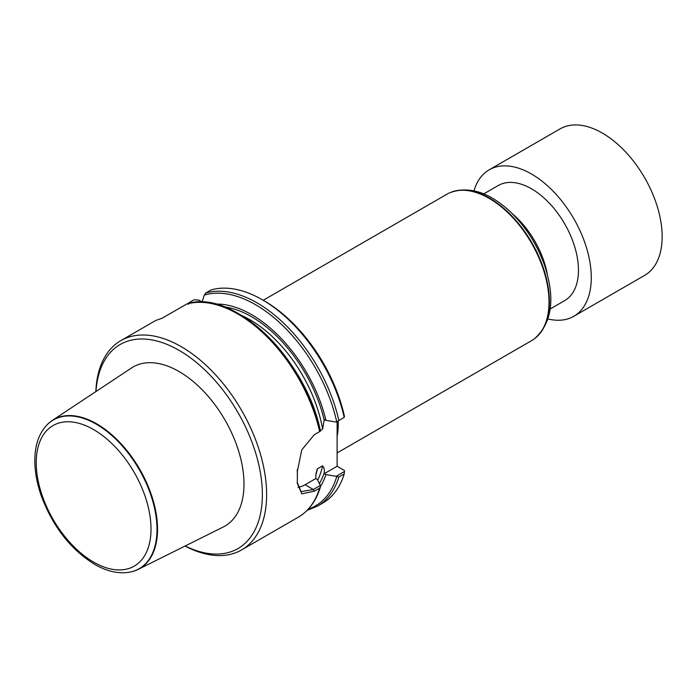 <?xml version="1.0" encoding="UTF-8"?>
<svg xmlns="http://www.w3.org/2000/svg" width="697" height="697" viewBox="0 0 697 697"><rect width="100%" height="100%" fill="white"/><g stroke="black" fill="none" stroke-linecap="round" stroke-linejoin="round"><path stroke-width="1.05" d="M344.449 471.538L344.213 473.96L338.873 477.036L336.198 476.304L344.449 471.538L344.414 470.466L337.113 466.258L337.113 421.519M262.36 299.78L264.494 301.017A117.802 68.01 60 0 1 344.414 416.214L344.213 417.425A120.825 69.761 60 0 0 262.36 299.78A120.825 69.761 60 0 0 211.095 289.917L205.763 292.993A120.825 69.761 60 0 1 338.873 420.5L344.213 417.425M202.078 301.975L198.837 300.102L194.01 299.78L188.364 303.09M188.678 302.864L188.268 304.336M215.521 304.066A110.143 63.593 60 0 1 325.935 420.343L336.198 422.051L338.873 420.5M202.025 302.141L204.282 295.084L205.763 292.993M297.253 482.446L301.113 491.664L313.319 489.512L320.35 485.461L320.42 486.924L319.635 488.144L314.303 491.219L301.801 493.842L297.253 483.16L297.279 481.801A120.825 69.761 -120 0 0 297.384 476.861A120.825 69.761 -120 0 0 297.279 471.791L301.749 449.913L314.303 434.684L320.428 431.147A119.614 69.064 60 0 0 208.203 302.986M95.846 391.609A120.825 69.761 60 0 1 120.781 340.659L155.666 320.515L162.087 318.207L186.883 303.953M120.781 340.659A120.825 69.761 60 0 1 241.606 410.411A120.825 69.761 60 0 1 241.606 549.924A120.825 69.761 60 0 1 185.01 546.047M163.926 317.144L161.948 318.241M344.213 473.96A120.825 69.761 60 0 1 322.772 503.068L317.44 506.144L307.072 510.413M320.35 485.461L317.388 479.527L315.75 478.586L316.002 473.655L317.335 468.863L322.589 465.805C323.948 467.234 324.514 469.482 324.297 472.549L324.297 473.655L325.935 474.596L336.198 476.304M325.935 474.596A110.143 63.593 60 0 1 320.454 486.497M325.935 420.343L324.297 419.394L322.589 429.213L320.324 430.519M95.986 391.514A117.802 68.01 60 0 1 181.098 351.541A117.802 68.01 60 0 1 262.333 492.256A117.802 68.01 60 0 1 185.158 545.978M138.163 569.397L223.328 526.958A91.847 53.033 -120 0 0 239.489 453.947A91.847 53.033 -120 0 0 179.059 371.527A91.847 53.033 -120 0 0 131.533 367.972L52.205 420.509A86.019 49.661 60 0 1 96.709 423.837A86.019 49.661 60 0 1 153.305 501.021A86.019 49.661 60 0 1 138.163 569.397A86.019 49.661 60 0 1 132.203 571.592A86.019 49.661 60 0 1 131.96 571.653M297.976 487.281A27.183 15.691 120 0 0 305.077 484.755L315.75 478.586M297.253 469.7L297.279 470.388A119.013 68.715 60 0 1 297.384 475.38L297.384 476.861M324.297 473.655L337.113 466.258M263.213 300.276L446.916 194.219A84.572 48.834 60 0 1 449.609 192.851A84.572 48.834 60 0 1 531.489 243.053A84.572 48.834 60 0 1 534.024 339.064A84.572 48.834 60 0 1 531.489 340.711L337.113 452.937M338.228 420.875A84.572 48.834 60 0 1 337.034 436.958M550.203 308.98L564.701 300.607A66.45 38.37 -120 0 0 564.701 223.876A66.45 38.37 -120 0 0 498.25 185.507L483.753 193.879M547.999 318.965A84.572 48.834 -120 0 0 573.762 316.307A84.572 48.834 -120 0 0 573.762 218.64A84.572 48.834 -120 0 0 489.189 169.815A84.572 48.834 -120 0 0 474.004 190.795M573.762 316.307L644.629 275.385A84.572 48.834 -120 0 0 644.638 177.726A84.572 48.834 -120 0 0 560.057 128.893L489.189 169.815M47.143 424.752A86.019 49.661 60 0 1 47.318 424.569A86.019 49.661 60 0 1 52.205 420.509M204.282 295.084A119.614 69.064 60 0 1 336.712 421.755M186.526 304.101A120.825 69.761 60 0 1 319.635 431.609M319.635 488.144A120.825 69.761 60 0 1 298.203 517.252L241.606 549.924M338.873 477.036A120.825 69.761 60 0 1 317.44 506.144M336.712 476.704A119.614 69.064 60 0 1 308.274 509.176M324.297 472.549A107.53 62.085 60 0 1 319.418 483.587M322.589 465.805A105.116 60.691 60 0 1 317.675 480.094M242.059 315.68A105.116 60.691 60 0 1 322.589 429.213M224.521 306.907A107.53 62.085 60 0 1 324.297 420.5M317.466 468.767A105.116 60.691 60 0 1 315.872 474.831M305.077 484.755L313.319 489.512L314.303 491.219M297.279 470.388L297.279 471.791M449.835 192.755A84.52 48.799 60 0 1 450.062 192.651A84.52 48.799 60 0 1 531.889 242.817A84.52 48.799 60 0 1 534.425 338.768A84.52 48.799 60 0 1 534.224 338.916M512.365 213.744A66.45 38.37 60 0 1 547.311 274.261M93.625 562.122A81.166 46.865 -120 0 0 143.329 491.411A81.166 46.865 -120 0 0 43.92 434.022A81.166 46.865 -120 0 0 93.625 562.122M131.716 571.714C120.154 574.38 107.791 571.923 94.626 564.335C70.51 549.349 52.719 526.479 41.228 495.724C36.68 482.603 34.554 470.161 34.85 458.391C35.268 444.259 39.311 433.107 46.969 424.926A85.879 49.583 60 0 1 139.217 469.525A85.879 49.583 60 0 1 131.716 571.714L132.203 571.592M187.737 303.709L188.443 303.021M320.472 431.199C306.384 359.208 232.528 287.704 186.779 303.979M320.393 487.081C316.177 500.951 308.78 511.006 298.203 517.252M449.609 192.851L450.062 192.651C469.264 185.785 489.46 192.259 510.648 212.071C525.869 226.882 537.169 244.63 544.566 265.33C555.492 298.551 552.111 323.033 534.425 338.768L534.024 339.064"/></g></svg>
